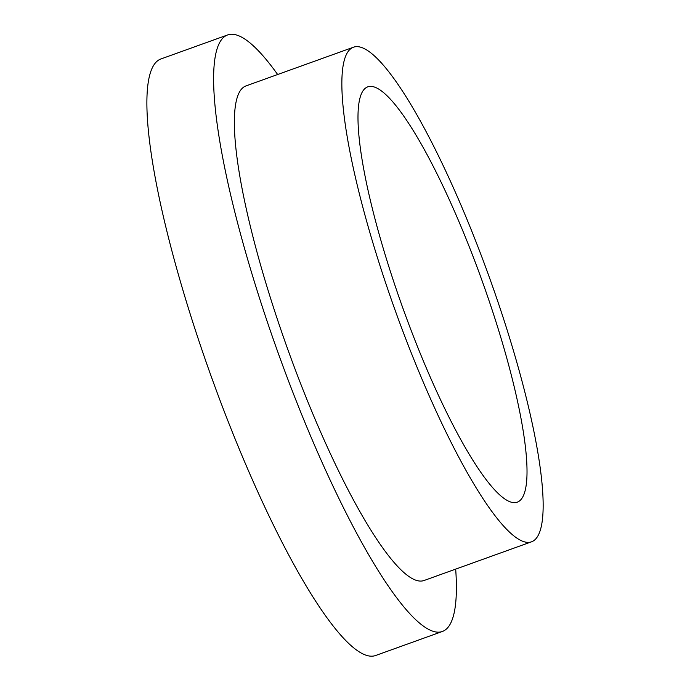 <?xml version="1.0" encoding="UTF-8"?>
<svg xmlns="http://www.w3.org/2000/svg" width="690" height="690" viewBox="0 0 690 690"><rect width="100%" height="100%" fill="white"/><g stroke="black" fill="none" stroke-linecap="round" stroke-linejoin="round"><path stroke-width="1.03" d="M372.522 86.552A220.705 41.9 -109.8 0 1 485.967 291.723A220.705 41.9 -109.8 0 1 517.259 502.173A220.705 41.9 -109.8 0 1 403.081 308.706A220.705 41.9 -109.8 0 1 367.761 86.854A220.705 41.9 -109.8 0 1 372.522 86.552M359.162 46.851A262.838 49.904 -109.8 0 1 494.264 291.189A262.838 49.904 -109.8 0 1 531.524 541.814A262.838 49.904 -109.8 0 1 395.551 311.414A262.838 49.904 -109.8 0 1 353.487 47.213A262.838 49.904 -109.8 0 1 359.162 46.851M531.524 541.814L424.031 580.514A262.838 49.904 -109.8 0 1 288.058 350.115A262.838 49.904 -109.8 0 1 245.985 85.914L353.487 47.213M455.685 569.112A317.003 60.185 -109.8 0 1 442.376 631.479A317.003 60.185 -109.8 0 1 278.38 353.599A317.003 60.185 -109.8 0 1 227.64 34.94A317.003 60.185 -109.8 0 1 234.479 34.5A317.003 60.185 -109.8 0 1 277.647 74.511M442.376 631.479L375.653 655.5A317.003 60.185 -109.8 0 1 211.649 377.611A317.003 60.185 -109.8 0 1 160.917 58.961L227.64 34.94"/></g></svg>
